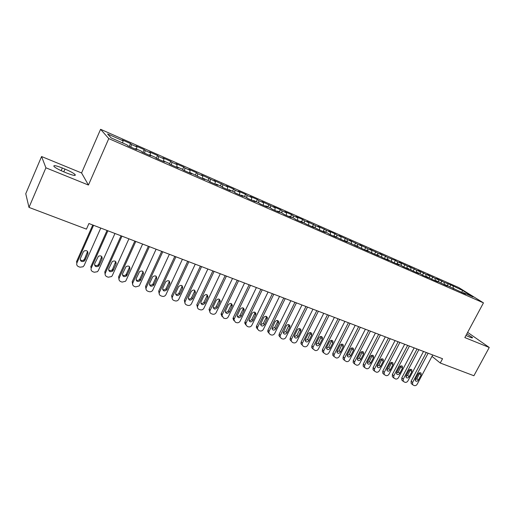 <?xml version="1.0" encoding="UTF-8"?>
<svg xmlns="http://www.w3.org/2000/svg" width="515" height="515" viewBox="0 0 515 515"><rect width="100%" height="100%" fill="white"/><g stroke="black" fill="none" stroke-linecap="round" stroke-linejoin="round"><path stroke-width="0.77" d="M41.573 156.528L45.912 167.806L88.438 185.04L81.576 172.963L41.573 156.528L25.75 193.73L28.995 207.397L86.449 229.136L88.928 223.529L442.546 358.723L440.254 363.011L473.897 375.744L489.25 347.471L467.639 332.355M81.576 172.963L100.586 129.304L458.762 287.563L483.463 302.865L108.781 138.606L100.586 129.304M461.562 292.34L462.831 290.602L450.844 284.898L444.155 282.368L436.495 278.57L438.722 279.973L435.072 278.364L427.36 274.54L429.562 275.931L425.86 274.302L418.103 270.452L420.272 271.836L416.519 270.182L408.717 266.313L410.854 267.684L399.196 262.116L401.301 263.474L397.445 261.774L395.353 260.416L387.698 257.474L379.748 253.535L381.789 254.867L377.817 253.116L369.815 249.151L371.817 250.47L367.787 248.694L359.734 244.702L361.697 246.016L357.61 244.213L349.511 240.19L351.436 241.49L339.134 235.613L341.02 236.894L336.81 235.04L334.943 233.759L328.602 230.965L330.45 232.233L317.916 226.252L319.718 227.501L315.38 225.589L307.069 221.463L308.826 222.699L304.423 220.761L302.678 219.525L296.054 216.603L297.767 217.826L293.293 215.856L291.599 214.639L284.872 211.671L286.533 212.875L281.995 210.873L280.353 209.676L273.517 206.663L275.132 207.848L261.987 201.571L263.551 202.736L258.865 200.676L257.326 199.517L250.277 196.408L251.784 197.554L247.026 195.455L245.539 194.316L238.381 191.155L239.836 192.282L235.001 190.151L233.565 189.037L226.291 185.825L227.694 186.932L214.015 180.405L215.354 181.492L201.539 174.9L202.82 175.963L197.747 173.729L196.492 172.673L188.857 169.306L190.074 170.343L184.917 168.07L183.726 167.04L175.969 163.622L177.121 164.633L171.881 162.322L170.755 161.317L162.862 157.841L163.95 158.826L158.62 156.476L157.564 155.498L149.543 151.964L150.56 152.923L145.14 150.535L144.155 149.582L135.999 145.983L136.945 146.917L131.434 144.49L130.514 143.569L122.222 139.906L123.091 140.814L122.621 142.945M462.831 290.602L473.073 296.955L463.223 292.629L462.773 292.874M123.091 140.814L107.584 133.971L111.105 137.885L126.999 144.87L127.926 145.835L136.514 149.608L135.535 148.623L141.181 151.101L142.192 152.099L150.631 155.807L149.575 154.79L155.118 157.23L156.206 158.253L164.497 161.897L163.371 160.854L168.823 163.249L169.982 164.304L178.132 167.884L176.928 166.815L182.291 169.171L183.52 170.246L191.535 173.767L190.26 172.673L204.713 179.555L203.374 178.435L208.556 180.714L209.92 181.84L217.665 185.239L216.261 184.1L221.36 186.34L222.789 187.492L230.411 190.84L228.943 189.668L233.958 191.876L235.445 193.048L242.938 196.337L241.419 195.153L246.35 197.322L247.895 198.52L255.273 201.751L253.689 200.547L258.543 202.678L260.146 203.895L267.401 207.082L265.766 205.852L270.536 207.951L272.197 209.187L279.336 212.322L277.643 211.073L282.342 213.139L284.055 214.395L291.084 217.478L289.34 216.21L293.968 218.244L295.726 219.519L302.646 222.557L300.85 221.27L307.217 224.566L314.021 227.553L312.18 226.252L318.528 229.529L325.229 232.471L323.336 231.151L327.752 233.095L329.658 234.422L336.256 237.318L334.325 235.979L340.627 239.237L347.123 242.089L345.147 240.737L357.822 246.788L355.801 245.417L362.051 248.642L368.36 251.41L366.3 250.032L372.525 253.245L378.737 255.968L376.639 254.577L382.845 257.777L388.96 260.461L386.829 259.051L393.009 262.238L399.035 264.884L396.865 263.468L400.844 265.212L403.026 266.635L408.968 269.242L406.76 267.813L412.895 270.974L418.753 273.542L416.513 272.1L420.369 273.793L422.622 275.242L428.396 277.778L426.124 276.323L432.214 279.452L437.898 281.95L435.593 280.488L447.271 286.063L444.934 284.589L465.618 294.123L463.223 292.629M131.434 144.49L130.868 147.129M136.945 146.917L136.501 149.047M145.14 150.535L144.612 153.161M150.56 152.923L150.148 155.041M135.535 148.623L135.213 149.035M158.62 156.476L158.131 159.096M163.95 158.826L163.564 160.938M149.575 154.79L149.241 155.195M171.881 162.322L171.418 164.935M177.121 164.633L176.703 167.066M163.371 160.854L163.03 161.246M184.917 168.07L184.492 170.671M190.074 170.343L189.662 172.943M176.928 166.815L176.581 167.201M197.747 173.729L197.348 176.317M202.82 175.963L202.434 178.551M190.26 172.673L189.906 173.053M210.365 179.291L209.998 181.872M215.354 181.492L215 184.074M203.374 178.435L203.013 178.808M222.783 184.763L222.461 187.222M227.694 186.932L227.366 189.501M216.261 184.1L215.894 184.467M235.001 190.151L234.718 192.475M239.836 192.282L239.539 194.844M228.943 189.668L228.57 190.029M247.026 195.455L246.788 197.657M251.784 197.554L251.513 200.103M241.419 195.153L241.039 195.507M258.865 200.676L258.659 202.762M263.551 202.736L263.307 205.279M253.689 200.547L253.303 200.889M270.523 205.813L270.336 207.86M275.132 207.848L274.913 210.378M265.766 205.852L265.373 206.193M281.995 210.873L281.827 212.914M286.533 212.875L286.34 215.399M277.643 211.073L277.25 211.407M293.293 215.856L293.144 217.884M297.767 217.826L297.593 220.336M289.34 216.21L288.941 216.538M304.423 220.761L304.294 222.783M308.826 222.699L308.678 225.203M300.85 221.27L300.445 221.592M315.38 225.589L315.27 227.611M319.718 227.501L319.59 229.999M312.18 226.252L311.775 226.568M326.175 230.347L326.085 232.362M330.45 232.233L330.347 234.718M323.336 231.151L322.931 231.467M336.81 235.04L336.739 237.042M341.02 236.894L340.936 239.372M334.325 235.979L333.913 236.288M347.29 239.655L347.232 241.651M351.436 241.49L351.378 243.943M345.147 240.737L344.728 241.033M357.61 244.213L357.571 246.196M361.697 246.016L361.659 248.378M355.801 245.417L355.382 245.713M367.787 248.694L367.762 250.676M371.817 250.47L371.798 252.756M366.3 250.032L365.875 250.322M377.817 253.116L377.81 255.092M381.789 254.867L381.782 257.075M376.639 254.577L376.208 254.861M387.698 257.474L387.705 259.444M391.612 259.2L391.625 261.33M386.829 259.051L386.392 259.335M397.445 261.774L397.464 263.732M401.301 263.474L401.333 265.534M396.865 263.468L396.434 263.738M407.05 266.004L407.088 267.955M410.854 267.684L410.899 269.68M406.76 267.813L406.322 268.083M416.519 270.182L416.571 272.126M420.272 271.836L420.33 273.774M416.513 272.1L416.069 272.364M425.86 274.302L425.931 276.433M429.562 275.931L429.632 277.862M426.124 276.323L425.68 276.581M435.072 278.364L435.169 280.733M438.722 279.973L438.799 281.898M435.593 280.488L435.149 280.739M444.155 282.368L444.265 284.744M447.754 283.952L447.85 285.87M444.934 284.589L444.484 284.84M453.116 286.314L453.245 288.69M454.146 288.638L453.696 288.883M45.912 167.806L28.995 207.397M483.463 302.865L464.839 337.576L489.25 347.471M88.438 185.04L108.781 138.606M431.995 356.348L440.254 363.011M465.953 335.497L469.796 337.145C471.946 337.995 472.822 338.13 472.435 337.537L466.835 333.855M62.321 167.987C55.678 165.424 52.942 164.961 54.101 166.596C55.929 168.148 59.309 169.95 64.24 172.016L66.95 173.124C73.516 175.641 76.207 176.085 75.023 174.469C73.22 172.931 69.873 171.135 64.974 169.075L62.321 167.987L61.163 170.684M450.844 284.898L449.775 286.932M441.909 280.958L440.808 283.063M432.858 276.961L431.718 279.136M423.678 272.911L422.506 275.165M414.369 268.804L413.178 271.096M404.925 264.639L403.734 266.95M395.353 260.416L394.162 262.74M385.645 256.129L384.448 258.478M375.796 251.784L374.592 254.153M365.805 247.38L364.601 249.762M355.665 242.906L354.455 245.307M345.378 238.368L344.168 240.788M334.943 233.759L333.726 236.205M324.347 229.085L323.323 231.171M313.596 224.347L312.573 226.426M302.678 219.525L301.661 221.624M291.599 214.639L290.576 216.757M280.353 209.676L279.323 211.807M268.927 204.635L267.897 206.785M257.326 199.517L256.29 201.687M245.539 194.316L244.503 196.511M233.565 189.037L232.529 191.245M221.405 183.668L220.362 185.902M209.045 178.216L208.002 180.469M196.492 172.673L195.443 174.946M183.726 167.04L182.619 169.461M170.755 161.317L169.57 163.924M157.564 155.498L156.303 158.298M144.155 149.582L142.893 152.408M130.514 143.569L129.252 146.415M432.722 354.97L417.221 384.145C416.429 385.381 415.444 385.864 414.26 385.6L412.586 384.699L412.605 382.503L428.132 353.213M426.298 352.518L411.125 381.164L412.605 382.503M418.405 380.057C417.42 381.383 416.435 381.621 415.451 380.778L415.451 378.995L418.148 373.916C419.113 372.603 420.092 372.351 421.077 373.163L421.096 374.984L418.405 380.057L416.912 378.731L415.206 379.954M419.841 372.686L416.912 378.731M411.614 383.817L411.112 383.36L411.125 381.164M423.504 351.449L407.957 380.849C407.159 382.091 406.168 382.581 404.964 382.304L403.245 381.364L403.271 379.182L418.85 349.666M417.034 348.977L401.816 377.849L403.271 379.182M409.135 376.723C408.131 378.074 407.127 378.306 406.129 377.424L406.142 375.647L408.846 370.523C409.831 369.197 410.822 368.952 411.826 369.796L411.839 371.618L409.135 376.723L407.661 375.403L405.891 376.639M410.597 369.287L407.661 375.403M402.337 380.527L401.79 380.025L401.816 377.849M414.157 347.876L398.559 377.501C397.767 378.757 396.756 379.246 395.539 378.969L393.775 377.978L393.814 375.808L409.438 346.067M407.648 345.385L392.379 374.482L393.814 375.808M399.737 373.343C398.707 374.72 397.683 374.939 396.679 374.012L396.698 372.255L399.415 367.092C400.419 365.734 401.43 365.502 402.44 366.39L402.447 368.199L399.737 373.343L398.282 372.023L396.453 373.272M401.23 365.843L398.282 372.023M392.932 377.192L392.34 376.639L392.379 374.482M404.681 344.252L389.037 374.109C388.239 375.371 387.222 375.866 385.986 375.583L384.171 374.54L384.222 372.397L399.891 342.417M398.121 341.741L382.812 371.064L384.222 372.397M390.203 369.918C389.147 371.315 388.11 371.527 387.093 370.555L387.126 368.811L389.849 363.609C390.879 362.232 391.909 362.006 392.932 362.933L392.926 364.729L390.203 369.918L388.774 368.598L386.881 369.86M391.722 362.348L388.774 368.598M383.392 373.806L382.754 373.208L382.812 371.064M395.063 340.576L379.375 370.671C378.57 371.946 377.547 372.435 376.298 372.152L374.424 371.051L374.495 368.933L390.209 338.716M388.465 338.052L373.105 367.607L374.495 368.933M380.54 366.442C379.452 367.871 378.396 368.071 377.373 367.047L377.418 365.322L380.147 360.082C381.203 358.672 382.252 358.459 383.282 359.438L383.263 361.215L380.54 366.442L379.13 365.129L377.18 366.39M382.085 358.807L379.13 365.129M373.723 370.382L373.04 369.719L373.105 367.607M385.317 336.849L369.577 367.182C368.772 368.463 367.736 368.959 366.468 368.669L364.543 367.504L364.626 365.418L380.385 334.962M378.667 334.306L363.268 364.092L364.626 365.418M370.736 362.921C369.615 364.375 368.54 364.562 367.51 363.481L367.568 361.781L370.304 356.496C371.399 355.06 372.461 354.861 373.504 355.891L373.472 357.648L370.736 362.921L369.352 361.607L367.33 362.875M372.313 355.221L369.352 361.607M363.925 366.905L363.178 366.178L363.268 364.092M375.422 333.063L359.644 363.642C358.833 364.935 357.783 365.431 356.502 365.135L354.513 363.905L354.623 361.852L370.427 331.151M368.727 330.508L353.284 360.532L354.623 361.852M360.79 359.341C359.637 360.828 358.543 361.002 357.507 359.863L357.577 358.189L360.326 352.865C361.446 351.397 362.534 351.211 363.584 352.299L363.532 354.03L360.79 359.341L359.438 358.034L357.346 359.309M362.393 351.578L359.438 358.034M353.985 363.378L353.174 362.579L353.284 360.532M365.386 329.227L349.563 360.049C348.745 361.356 347.689 361.858 346.389 361.556L344.342 360.243L344.464 358.234L360.313 327.289M358.646 326.652L343.157 356.921L344.464 358.234M350.702 355.717C349.511 357.23 348.398 357.391 347.355 356.187L347.445 354.545L350.2 349.176C351.359 347.683 352.466 347.509 353.522 348.661L353.451 350.361L350.702 355.717L349.376 354.41L347.219 355.691M352.337 347.889L349.376 354.41M343.904 359.805L343.029 358.923L343.157 356.921M355.208 325.338L339.334 356.412C338.516 357.725 337.447 358.228 336.128 357.919L334.016 356.522L334.164 354.571L350.058 323.369M348.417 322.738L332.883 353.258L334.164 354.571M340.473 352.041C339.237 353.586 338.098 353.721 337.055 352.447L337.164 350.85L339.926 345.436C341.123 343.904 342.25 343.75 343.312 344.973L343.228 346.64L340.473 352.041L339.166 350.734L336.939 352.015M342.134 344.149L339.166 350.734M333.681 356.18L332.735 355.202L332.883 353.258M344.876 321.386L328.956 352.711C328.139 354.037 327.057 354.545 325.718 354.23L323.542 352.736L323.716 350.844L339.649 319.39M338.033 318.772L322.461 349.537L323.716 350.844M330.089 348.307C328.808 349.891 327.643 350.007 326.607 348.649L326.729 347.097L329.497 341.645C330.739 340.074 331.892 339.945 332.954 341.239L332.851 342.861L330.089 348.307L328.808 347.007L326.51 348.288M331.776 340.351L328.808 347.007M323.317 352.505L322.287 351.423L322.461 349.537M334.39 317.375L318.431 348.964C317.607 350.297 316.513 350.805 315.154 350.49L312.914 348.887L313.107 347.071L329.091 315.347M327.501 314.742L311.884 345.765L313.107 347.071M319.551 344.516C318.219 346.138 317.034 346.228 315.998 344.786L316.146 343.293L318.92 337.789C320.214 336.186 321.392 336.076 322.448 337.46L322.319 339.031L319.551 344.516L318.302 343.222L315.927 344.503M321.27 336.501L318.302 343.222M312.805 348.777L311.691 347.58L311.884 345.765M323.748 313.307L307.745 345.159C306.914 346.505 305.813 347.013 304.436 346.692L303.354 346.305L302.125 344.973L302.344 343.235L318.367 311.253M316.809 310.654L301.146 341.934L302.344 343.235M308.858 340.673C307.461 342.333 306.258 342.398 305.234 340.859L305.401 339.43L308.182 333.881C309.534 332.239 310.732 332.156 311.781 333.63L311.633 335.136L308.858 340.673L307.642 339.385L305.189 340.66M310.609 332.593L307.642 339.385M302.131 344.986L300.934 343.666L301.146 341.934M312.946 309.18L296.898 341.297C296.067 342.655 294.953 343.164 293.556 342.835L292.456 342.449L291.181 340.981L291.419 339.34L307.481 307.088M305.955 306.502L290.254 338.046L291.419 339.34M297.998 336.771C296.543 338.477 295.314 338.51 294.31 336.861L294.496 335.51L297.284 329.915C298.694 328.229 299.923 328.177 300.953 329.755L300.786 331.19L297.998 336.771L296.814 335.484L294.29 336.752M299.788 328.634L299.588 329.922L296.814 335.484M291.207 341.11L290.016 339.681L290.254 338.046M301.983 304.989L285.889 337.377C285.053 338.741 283.926 339.256 282.51 338.922L281.396 338.529L280.07 336.919L280.327 335.394L296.434 302.865M294.934 302.292L279.194 334.1L280.327 335.394M286.984 332.806C285.452 334.557 284.196 334.557 283.224 332.793L286.218 325.886C287.705 324.154 288.954 324.141 289.964 325.834L289.778 327.18L286.984 332.806L285.831 331.531L283.224 332.787M288.806 324.611L288.612 325.924L285.831 331.531M280.121 337.171L278.937 335.626L279.194 334.1M290.846 300.728L274.714 333.398C273.877 334.776 272.738 335.291 271.296 334.95L270.169 334.55L268.798 332.787L269.062 331.383L285.213 298.578M283.746 298.018L267.967 330.096L269.062 331.383M275.795 328.789C274.186 330.585 272.911 330.54 271.972 328.647L274.984 321.798C276.549 320.021 277.823 320.04 278.802 321.862L275.795 328.789L274.675 327.514L271.984 328.763M277.656 320.53L277.469 321.856L274.675 327.514M268.869 333.173L267.697 331.493L267.967 330.096M279.542 296.408L263.371 329.355C262.528 330.746 261.375 331.267 259.914 330.92L258.768 330.508L257.352 328.57L257.629 327.308L273.826 294.22M272.39 293.672L256.567 326.027L257.629 327.308M264.44 324.707C262.734 326.549 261.44 326.459 260.551 324.431L263.577 317.646C265.238 315.817 266.532 315.888 267.465 317.845L264.44 324.707L263.358 323.439L260.577 324.675M266.332 316.39L266.152 317.736L263.358 323.439M257.442 329.111L256.296 327.283L256.567 326.027M268.058 292.018L251.848 325.248C250.998 326.652 249.833 327.18 248.352 326.819L247.187 326.407L245.745 324.27L246.022 323.175L262.251 289.797M260.854 289.263L244.992 321.901L246.022 323.175M252.91 320.562C251.101 322.448 249.788 322.306 248.957 320.137L251.996 313.429C253.753 311.556 255.073 311.672 255.949 313.777L252.91 320.562L251.861 319.294C251.153 320.452 250.2 320.858 248.996 320.517M254.841 312.193L254.661 313.545L251.861 319.294M245.835 324.978L244.722 322.995L244.992 321.901M256.399 287.563L240.151 321.083C239.295 322.499 238.117 323.027 236.617 322.66L235.432 322.242L233.965 319.892L234.228 318.978L250.502 285.304M249.138 284.782L233.244 317.71L234.228 318.978M241.2 316.345C239.275 318.289 237.943 318.09 237.196 315.759L240.235 309.148C242.108 307.223 243.441 307.397 244.239 309.663L241.2 316.345L240.183 315.09C239.449 316.281 238.464 316.68 237.228 316.294M243.164 307.925L242.996 309.29L240.183 315.09M234.042 320.781L232.98 318.624L233.244 317.71M244.554 283.031L228.267 316.854C227.411 318.276 226.22 318.804 224.688 318.437L223.491 318.013L222.017 315.438L222.255 314.71L238.561 280.739M237.241 280.237L221.302 313.448L222.255 314.71M229.304 312.071C227.257 314.053 225.905 313.802 225.261 311.305L228.287 304.796C230.282 302.826 231.634 303.058 232.336 305.498L229.304 312.071L228.325 310.822C227.566 312.051 226.549 312.438 225.274 312M231.312 303.599L231.145 304.97L228.325 310.822M222.068 316.513L221.07 314.176L221.302 313.448M232.523 278.435L216.191 312.553C215.334 313.989 214.131 314.523 212.579 314.15L211.356 313.712C210.146 313.184 209.657 312.245 209.895 310.899L226.433 276.104M225.152 275.615L209.174 309.122L210.088 310.378M217.221 307.725C215.032 309.753 213.68 309.438 213.152 306.773L216.145 300.38C218.289 298.359 219.648 298.661 220.233 301.275L217.221 307.725L216.281 306.483C215.489 307.751 214.44 308.131 213.133 307.635M219.274 299.209L219.107 300.58L216.281 306.483M209.908 312.18L209.174 309.122M220.298 273.755L203.927 308.182C203.065 309.637 201.848 310.172 200.277 309.785L199.035 309.348C197.715 308.749 197.239 307.732 197.599 306.283L214.111 271.392M212.869 270.916L196.859 304.726L197.728 305.974M204.944 303.316C202.607 305.376 201.249 304.989 200.863 302.157L203.818 295.893C206.109 293.833 207.474 294.2 207.912 296.994L204.944 303.316L204.049 302.08C203.225 303.38 202.138 303.753 200.799 303.2M207.043 294.747L206.876 296.125L204.049 302.08M197.548 307.764L196.859 304.726M207.873 269.01L191.471 303.747C190.602 305.208 189.372 305.749 187.775 305.356L186.514 304.912C185.085 304.243 184.621 303.135 185.13 301.59L201.59 266.603M200.386 266.146L184.338 300.264L185.168 301.5M192.468 298.829C189.977 300.927 188.619 300.47 188.4 297.47L191.284 291.329C193.737 289.237 195.101 289.675 195.385 292.642L192.468 298.829L191.619 297.606C190.756 298.951 189.636 299.312 188.265 298.687M194.612 290.215L194.516 291.439L191.619 297.606M184.982 303.284L184.338 300.264M195.249 264.182L178.808 299.241C177.92 300.721 176.677 301.256 175.068 300.857L173.787 300.406C172.3 299.698 171.843 298.552 172.403 296.955L188.863 261.736M187.698 261.298L171.624 295.726L172.403 296.955M179.793 294.271L179.78 294.31C177.186 296.382 175.827 295.88 175.699 292.797L178.602 286.598C181.209 284.595 182.561 285.123 182.651 288.188L179.793 294.271L178.969 293.093C178.061 294.451 176.915 294.786 175.525 294.097M181.988 285.619L181.827 286.99L178.988 293.054M172.216 298.719L171.624 295.726M182.419 259.277L165.817 294.895C164.897 296.215 163.673 296.679 162.154 296.286L160.854 295.822C159.341 295.108 158.871 293.949 159.431 292.34L175.924 256.792M174.81 256.367L158.697 291.117L159.431 292.34M166.911 289.642L166.802 289.855C164.156 291.728 162.804 291.162 162.746 288.143L165.766 281.699C168.418 279.909 169.757 280.508 169.776 283.495L166.911 289.642L166.036 288.645C165.051 289.906 163.899 290.17 162.573 289.43M169.158 280.952L168.997 282.31L166.152 288.432M159.244 294.071L158.697 291.117M169.371 254.288L152.607 290.447C151.655 291.632 150.464 292.024 149.035 291.632L147.708 291.168C146.17 290.441 145.681 289.263 146.241 287.64L162.772 251.764M161.704 251.352L145.558 286.424L146.241 287.64M153.818 284.937L153.599 285.316C150.914 286.997 149.582 286.359 149.582 283.411L152.73 276.735C155.414 275.152 156.734 275.821 156.682 278.731L153.818 284.937L153.103 283.733L152.878 284.119C151.828 285.278 150.67 285.465 149.408 284.673M156.116 276.214L155.955 277.559L153.103 283.733M146.054 289.346L145.558 286.424M156.109 249.215L139.571 285.265L139.166 285.909L135.69 286.907L134.344 286.43C132.78 285.696 132.278 284.505 132.838 282.864L149.395 246.653M148.378 246.26L132.201 281.66L132.838 282.864M140.511 280.147L140.164 280.694C137.46 282.175 136.14 281.48 136.205 278.602L139.488 271.708C142.192 270.324 143.485 271.051 143.382 273.89L140.511 280.147L139.842 278.956L139.494 279.503C138.381 280.566 137.228 280.675 136.024 279.838M142.861 271.405L142.7 272.725L139.842 278.956M132.645 284.531L132.201 281.66M142.623 244.059L126.053 280.45L125.493 281.274L122.126 282.104L120.755 281.615C119.165 280.868 118.65 279.671 119.21 278.01L135.793 241.451M134.827 241.078L118.617 276.819L119.21 278.01M126.973 275.287L126.497 275.976C123.787 277.276 122.486 276.523 122.596 273.71L126.027 266.609C128.731 265.412 130.005 266.197 129.851 268.965L126.973 275.287L126.355 274.102L125.885 274.791C124.714 275.757 123.555 275.802 122.416 274.913M129.387 266.519L129.22 267.806L126.355 274.102M119.004 279.632L118.617 276.819M128.911 238.818L112.309 275.557L111.588 276.542L108.33 277.218L106.94 276.722C105.324 275.963 104.79 274.746 105.343 273.072L121.965 236.16M121.044 235.812L104.809 271.894L105.343 273.072M113.216 270.336L112.605 271.154C109.882 272.287 108.601 271.482 108.762 268.733L112.334 261.446C115.038 260.423 116.293 261.26 116.094 263.957L113.216 270.336L112.65 269.165L112.038 269.982C110.815 270.864 109.663 270.832 108.581 269.899M115.688 261.562L112.65 269.165M105.137 274.637L104.809 271.894M114.961 233.482L98.326 270.575L97.438 271.708L94.303 272.248L92.887 271.746C91.245 270.974 90.698 269.744 91.252 268.058L107.892 230.784M107.03 230.456L90.769 266.879L91.252 268.058M99.215 265.302L98.468 266.242C95.758 267.214 94.496 266.358 94.689 263.674L98.416 256.213C101.107 255.35 102.337 256.232 102.105 258.865L99.215 265.302L98.706 264.144L97.959 265.077C96.685 265.875 95.533 265.779 94.503 264.794M101.751 256.522L98.706 264.144M100.766 228.061L84.112 265.515L83.057 266.776L80.037 267.188L78.595 266.68C76.922 265.895 76.355 264.652 76.909 262.946L93.582 225.313M92.771 225.004L76.484 261.787L76.909 262.946M84.981 260.184L84.093 261.227C81.389 262.051 80.147 261.156 80.372 258.53L83.263 252.009L84.248 250.902C86.926 250.187 88.136 251.114 87.872 253.683L84.981 260.184L84.524 259.039L83.642 260.075C82.323 260.79 81.17 260.629 80.186 259.586M87.582 251.41L84.524 259.039M63.783 171.83L64.974 169.075M421.096 374.984L419.59 373.678M411.839 371.618L410.352 370.311M402.447 368.199L400.979 366.892M392.926 364.729L391.484 363.429M383.263 361.215L381.847 359.914M373.472 357.648L372.075 356.354M363.532 354.03L362.167 352.736M353.451 350.361L352.112 349.073M343.228 346.64L341.915 345.353M332.851 342.861L331.563 341.58M322.319 339.031L321.064 337.756M311.633 335.136L310.403 333.868M300.786 331.19L299.588 329.922M289.778 327.18L288.612 325.924M278.596 323.111L277.469 321.856M267.246 318.978L266.152 317.736M255.723 314.787L254.661 313.545M244.02 310.526L242.996 309.29M232.13 306.2L231.145 304.97M220.053 301.803L219.107 300.58M207.783 297.335L206.876 296.125M195.32 292.797L194.451 291.593M182.651 288.188L181.827 286.99M169.776 283.495L168.997 282.31M156.682 278.731L155.955 277.559M143.382 273.89L142.7 272.725M129.851 268.965L129.22 267.806M116.094 263.957L115.515 262.811M102.105 258.865L101.577 257.732M87.872 253.683L87.402 252.562M472.236 337.904L472.435 337.537M74.598 175.448L75.023 174.469M411.112 383.36L412.586 384.699M421.077 373.163L420.704 372.841M401.79 380.025L403.245 381.364M411.826 369.796L411.421 369.442M392.34 376.639L393.775 377.978M402.44 366.39L402.009 365.998M382.754 373.208L384.171 374.54M392.932 362.933L392.456 362.509M373.04 369.719L374.424 371.051M383.282 359.438L382.774 358.968M363.178 366.178L364.543 367.504M373.504 355.891L372.944 355.369M353.174 362.579L354.513 363.905M363.584 352.299L362.972 351.726M343.029 358.923L344.342 360.243M353.522 348.661L352.859 348.024M332.735 355.202L334.016 356.522M343.312 344.973L342.591 344.271M322.287 351.423L323.542 352.736M332.954 341.239L332.162 340.46M311.691 347.58L312.914 348.887M322.448 337.46L321.585 336.591M300.934 343.666L302.125 344.973M311.781 333.63L310.835 332.658M290.016 339.681L291.181 340.981M300.953 329.755L299.923 328.673M278.937 335.626L280.07 336.919M289.964 325.834L288.838 324.624M267.697 331.493L268.798 332.787M278.802 321.862L277.669 320.613M256.296 327.283L257.352 328.57M267.465 317.845L266.364 316.603M244.722 322.995L245.745 324.27M255.949 313.777L254.88 312.541M232.98 318.624L233.965 319.892M244.239 309.663L243.215 308.434M221.07 314.176L222.017 315.438M232.336 305.498L231.351 304.268M208.987 309.644L209.895 310.899M220.233 301.275L219.281 300.052M196.736 305.034L197.599 306.283M207.912 296.994L207.004 295.777M184.299 300.348L185.13 301.59M195.385 292.642L194.516 291.439M179.78 294.31L178.969 293.093M166.802 289.855L166.036 288.645M153.599 285.316L152.878 284.119M140.164 280.694L139.494 279.503M126.497 275.976L125.885 274.791M112.605 271.154L112.038 269.982M98.468 266.242L97.959 265.077M84.093 261.227L83.642 260.075"/></g></svg>
